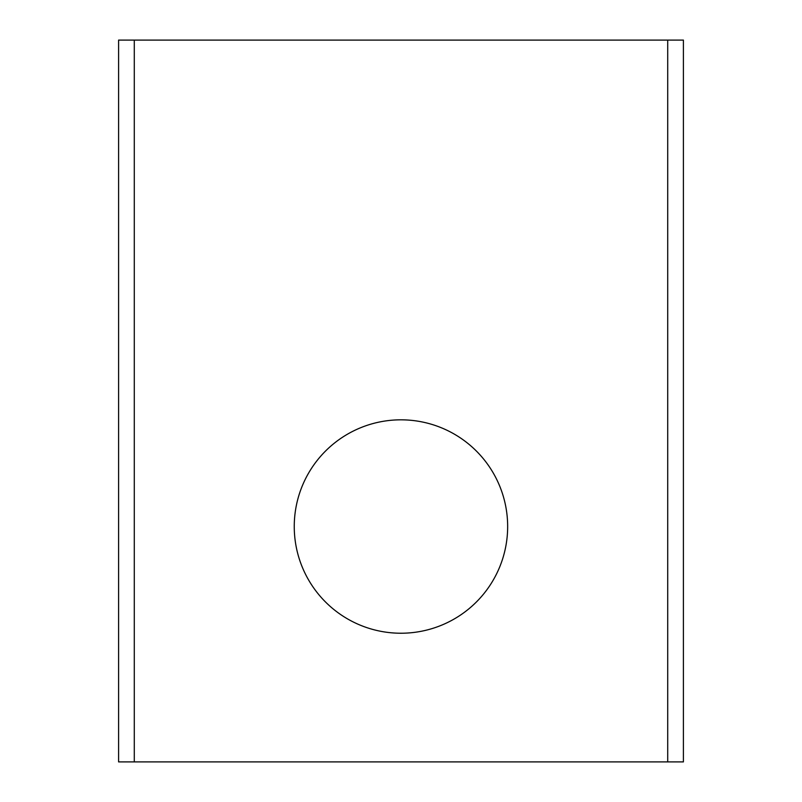 <?xml version="1.0" encoding="UTF-8"?>
<svg xmlns="http://www.w3.org/2000/svg" width="802" height="802" viewBox="0 0 802 802"><rect width="100%" height="100%" fill="white"/><g stroke="black" fill="none" stroke-linecap="round" stroke-linejoin="round"><path stroke-width="1.2" d="M507.656 526.533A106.696 106.696 0 0 0 400.96 419.827A106.696 106.696 0 0 0 294.254 526.533A106.696 106.696 0 0 0 400.96 633.229A106.696 106.696 0 0 0 507.656 526.533M118.596 761.9L118.596 40.1L134.285 40.1L134.285 761.9L118.596 761.9M667.715 40.1L683.404 40.1L683.404 761.9L667.715 761.9L667.715 40.1L134.285 40.1M667.715 761.9L134.285 761.9"/></g></svg>
